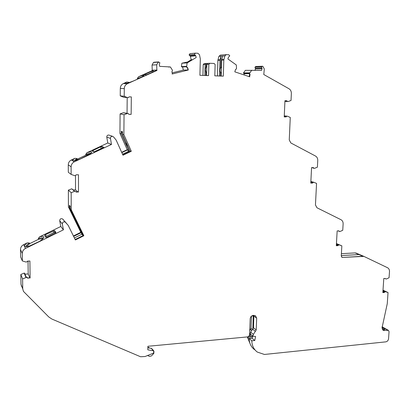 <?xml version="1.0" encoding="UTF-8"?>
<svg xmlns="http://www.w3.org/2000/svg" width="410" height="410" viewBox="0 0 410 410"><rect width="100%" height="100%" fill="white"/><g stroke="black" fill="none" stroke-linecap="round" stroke-linejoin="round"><path stroke-width="0.61" d="M250.315 333.955L249.644 333.104M249.992 333.689L250.213 338.419M43.101 238.543L38.571 239.286L38.258 238.666L39.483 236.903C42.819 236.042 44.249 236.283 43.773 237.631C43.214 238.666 41.738 239.942 39.35 241.459L29.648 245.969C27.357 246.661 25.799 246.851 24.974 246.533C24.031 245.979 24.779 244.765 27.214 242.899L29.402 242.997L28.982 243.284C26.932 244.744 25.958 245.836 26.066 246.569L26.112 246.682M43.327 238.287L43.301 238.236C42.773 237.61 41.092 237.754 38.258 238.666M85.998 155.108L85.7 154.467L86.905 152.725L87.453 152.556C90.641 151.608 92.071 151.577 91.748 152.453L90.133 153.95L85.998 155.108L77.326 159.162L77.024 158.521L74.2 160.771M90.989 153.289C90.144 153.12 88.381 153.514 85.7 154.467M137.56 79.12L137.299 78.51L138.493 76.793C142.27 75.445 144.084 75.05 143.925 75.604L139.984 78.033L133.599 80.893C128.73 82.83 125.88 83.696 125.06 83.486L126.782 82.031L128.843 82.297L127.428 83.112M142.075 76.926L137.299 78.51M251.771 70.197L249.88 72.847L243.509 72.934L245.359 70.341L261.549 70.407L262.041 68.598L261.539 66.963L262.369 66.251L262.877 66.369L264.317 69.008L263.768 74.507L288.932 88.719C290.567 89.744 291.372 91.307 291.356 93.408L291.038 100.46L288.153 101.572L286.58 101.034L287.446 101.552M255.01 70.402L255.445 68.772L254.953 67.173L261.539 66.963M249.88 72.847L249.593 73.861L250.1 74.63L249.5 76.742L249.808 76.844L234.817 71.837L235.417 69.705L235.699 69.71L235.417 69.715M249.869 74.461L249.27 73.861L249.495 72.98L243.448 73.062L249.495 72.98M196.175 57.543L187.38 62.766L196.175 57.543L195.79 55.816L194.453 54.458L195.293 53.167L197.861 53.269L199.45 54.704L200.326 58.927L199.911 75.296L208.546 75.609L208.849 64.319L209.874 63.289L214.169 63.468L215.127 64.58L214.809 75.835L223.317 76.147L223.809 59.968L224.895 55.873L226.258 54.638L228.698 54.73L229.774 55.837L228.375 57.308L227.909 58.968L236.324 64.975L236.519 68.485L235.699 69.71M186.683 66.343L181.461 66.574L181.861 63.207L187.093 62.899L186.688 66.471L186.863 67.235L187.77 67.814L188.277 70.038L172.082 74.01L172.415 73.928L171.898 71.694L172.466 70.745L172.241 69.864L170.355 66.958L168.607 67.035M181.461 66.574L186.427 66.507L181.471 66.722L186.488 66.774L181.825 66.974M138.493 76.793L152.315 70.607L152.233 70.197L156.876 70.043L156.687 64.795L158.439 61.987L159.879 62.735L159.249 64.59L159.664 66.343L170.355 66.958M249.295 73.687L244.319 73.744L243.642 73.467L243.509 72.934M147.866 347.68L151.7 348.526M254.579 349.694C251.094 347.034 249.275 343.308 249.131 338.522L252.073 338.24L254.769 340.515L255.604 336.482L252.99 336.246L250.305 334.001L250.684 332.167L253.498 327.78L253.887 315.331M362.963 256.26L359.027 254.584L341.279 255.573L359.027 254.579L362.973 256.26L342.56 257.424L363.911 256.393L387.496 267.709C388.885 268.468 389.546 269.76 389.49 271.584L389.064 277.739L386.548 278.938L385.795 278.954L385.092 278.405L385.748 278.928M358.991 254.569L355.127 252.919L341.392 253.672L355.137 252.908L341.392 253.672M383.007 290.131L388.034 292.561L385.672 291.725L382.858 292.366M384.165 292.028L385.241 291.525L382.986 290.434L385.241 291.525M26.035 277.252L24.292 273.065L26.035 277.252L26.824 277.206L27.603 277.801M252.99 336.246L253.37 334.396L256.214 329.968L256.68 318.191L255.456 315.715L253.303 315.377C251.484 315.715 250.448 316.838 250.192 318.744L249.567 335.18L248.014 336.861L147.892 346.286L147.836 349.843L153.217 350.75L153.694 351.324L153.673 352.605L153.202 353.266L145.089 356.515L140.553 356.751L51.87 319.041L48.749 316.94L23.462 291.392L22.745 288.906L22.606 278.923L26.107 277.478L26.916 277.432L27.736 278.18L30.012 277.816L27.66 277.954M76.147 191.988L78.346 191.947L76.183 192.121L75.768 191.424L74.605 191.347L71.714 188.836L74.476 191.214L75.804 191.444M123.451 112.729L128.13 113.508M130.18 151.413L122.472 134.203L123.871 134.644L124.051 114.723L127.377 113.503L128.192 113.519L128.899 114.344L131.138 114.385L128.889 114.308M186.863 67.235L187.503 67.824L188.005 70.049L188.277 70.038M186.596 67.245L186.427 66.502M249.546 74.466L249.208 76.644M286.523 100.773L286.58 101.034M336.436 243.56L341.848 245.846L339.316 244.903L337.773 245.236L338.076 245.651L336.313 245.744L337.158 230.917L338.926 230.84L339.321 231.486L340.09 231.481L342.75 230.287L343.129 223.829C343.165 221.912 342.442 220.534 340.956 219.698L316.961 207.762L315.449 204.938L316.561 183.403L313.916 182.327L312.338 182.701L312.625 183.07L310.785 183.101L311.569 167.618L313.414 167.603L313.906 168.315L314.634 168.315L317.401 167.157L317.755 160.412C317.781 158.409 317.017 156.943 315.459 156.015L290.849 142.957L289.25 139.943L290.27 117.439L287.507 116.22L286.841 116.209L285.801 116.911L284.238 116.886M285.888 116.64L287.128 116.179L284.279 115.856L287.128 116.179M313.635 168.228L313.061 167.603M312.256 182.968L310.79 182.993M312.338 182.701L313.532 182.224L310.867 181.471L313.532 182.224M339.26 231.465L338.434 230.861M338.573 230.856L338.978 231.086M337.691 245.487L336.323 245.559M337.773 245.236L338.916 244.739L336.431 243.689L338.916 244.739M341.535 256.962L342.56 257.424L342.068 257.362L341.258 255.983L341.848 245.846M341.284 255.558L358.996 254.569L355.127 252.919L356.244 253.124M384.129 292.125L382.914 291.531M337.722 245.395L336.364 244.816M312.107 182.968L310.811 182.599M311.754 167.618L313.173 167.967L311.774 167.618M286.938 101.485L284.919 101.342L286.938 101.485M243.991 74.902L244.319 73.744M172.164 72.852L183.347 70.11L182.624 66.943M183.347 70.11L187.99 69.977M86.905 152.73L107.789 142.982L106.79 137.083C106.784 135.684 107.476 135.008 108.86 135.049L109.311 135.208M73.129 189.953L75.527 189.907L77.931 191.957M74.605 191.347L72.001 188.974M24.979 274.152L28.198 273.972L29.863 277.826M26.107 277.478L24.272 273.065L24.641 273.332M384.083 292.268L384.498 292.468L382.843 292.596L383.801 278.472L385.508 278.59M388.034 292.561L387.265 303.682L382.012 327.985L383.247 330.409L388.434 330.373L389.054 331.582L388.552 338.742C388.275 340.49 387.353 341.53 385.779 341.863L264.409 354.46L257.285 352.057C253.775 349.387 251.95 345.635 251.807 340.802L254.769 340.515M21.689 286.677L20.987 284.248L20.848 274.474L22.606 278.923M24.272 273.065L20.848 274.474M30.109 278.041L29.904 261.011L27.521 261.129L26.722 261.969L25.907 262.01L22.36 260.939L22.258 253.472C22.33 251.238 23.401 249.562 25.471 248.439L63.427 229.831L62.325 223.937C62.53 222.041 63.524 221.451 65.308 222.164L68.214 225.377L75.373 239.963L83.86 235.75L71.227 209.746L71.181 192.674L68.362 190.132L71.586 188.861M28.198 273.972L28.034 261.103M27.214 242.899L23.642 244.642C21.617 245.739 20.567 247.373 20.5 249.557L20.602 256.87L22.36 260.939M39.483 236.903L60.793 226.489L59.706 220.718C59.906 218.868 60.88 218.289 62.627 218.986L66.476 223.368M60.793 226.489L63.427 229.831M74.471 191.373L71.181 192.674M78.494 192.075L78.479 174.773L76.157 174.803L75.368 175.623L74.574 175.634L71.135 174.404L71.114 166.814C71.207 164.553 72.268 162.893 74.297 161.837L111.464 144.453L110.454 138.421C110.449 136.991 111.151 136.299 112.565 136.34L113.59 136.96L116.173 140.123L122.99 155.216L131.308 151.275L123.871 134.644M75.527 189.907L75.501 175.608M90.615 154.206L90.133 153.95L80.667 158.793C76.496 160.407 73.887 161.053 72.842 160.72C72.385 160.351 73.072 159.557 74.892 158.332L71.391 159.967C69.408 160.997 68.367 162.621 68.28 164.835L68.306 172.256L71.135 174.404M107.789 142.982L111.464 144.453M123.374 112.714L120.094 113.903L124.051 114.723M131.138 114.385L131.323 96.914L129.073 96.857L128.304 97.662L123.369 97.165L127.469 97.636M127.044 113.437L127.197 97.606M123.369 97.165L120.243 95.858L124.215 96.278L127.402 97.616M124.215 96.278L124.281 88.611C124.399 86.331 125.445 84.696 127.423 83.701L156.963 70.464L156.876 70.043M120.243 95.858L120.304 88.36C120.417 86.131 121.437 84.532 123.374 83.558L126.782 82.031M152.233 70.197L152.038 65.067L153.458 62.474L154.145 62.228M187.503 67.824L187.77 67.814M187.211 67.804L187.478 67.793M192.377 59.681L191.168 59.763L190.383 56.272L189.071 54.94L194.453 54.458M189.071 54.94L189.973 53.669M204.867 75.476L205.159 64.493L206.035 63.483L207.696 63.401M249.777 74.63L250.1 74.63M254.953 67.173L255.84 66.471M285.801 116.911L284.232 116.922L284.945 100.732L286.872 100.778L286.933 101.06M286.241 116.681L286.154 116.952M312.712 182.809L312.625 183.07M252.073 338.24L252.56 335.887M250.361 334.406L249.874 336.789L247.353 337.03L251.807 340.802M122.841 154.888L130.851 151.095L131.308 151.275M121.678 152.305L127.243 149.676L127.679 149.85L121.816 152.617M75.153 239.517L83.522 235.366L83.86 235.75M73.416 235.975L80.811 232.316L81.139 232.69L73.626 236.406M74.892 158.332L77.024 158.521M219.463 76.004L219.996 59.752L221.021 56.098L224.895 55.873M217.433 75.932L217.884 60.326L218.945 56.324L220.411 55.104M221.021 56.098L220.693 67.214L219.96 70.074L220.518 72.975L220.426 76.04M221.231 76.07L221.707 60.096L222.784 56.032M202.929 75.404L203.211 64.59L204.17 63.581M206.168 63.478L206.081 66.62L205.354 69.5L205.928 72.426L205.846 75.512M206.553 75.537L206.85 64.411L207.824 63.391M125.993 142.06L126.454 144.489L127.951 146.431M127.243 149.676L119.94 133.399L121.293 133.829L121.314 131.302L122.498 131.661L122.472 134.203M121.314 131.302L122.477 133.896M119.94 133.399L120.094 113.903M79.402 227.586L79.735 228.273M80.811 232.316L68.419 206.84L69.387 207.844L69.377 205.338L70.223 206.194L70.228 208.716L71.227 209.746M69.377 205.338L70.223 207.081M68.419 206.84L68.362 190.132M63.775 220.349L66.42 223.255M63.719 220.231L68.214 225.377M152.315 70.607L153.32 70.576L153.555 71.714M156.025 70.546L147.718 74.328L146.488 74.758L143.905 74.789L153.32 70.576M156.015 70.489L156.963 70.464M382.028 327.805L384.939 329.466L382.776 329.676L384.406 330.614M382.428 329.686L382.776 329.676M128.986 82.62L128.843 82.297M77.326 159.162L75.291 160.561M38.571 239.286L29.72 243.617L29.402 242.997M29.72 243.617L26.46 246.661M82.948 234.879L82.615 235.043L69.387 207.844M83.25 235.499L70.228 208.716M74.379 237.938L81.887 234.223L81.139 232.69M81.887 234.223L82.615 235.043M129.355 151.808L121.293 133.829M122.534 154.206L128.392 151.434L127.679 149.85M128.392 151.434L129.34 151.813M189.184 61.649L181.861 63.207M187.093 62.899L187.754 62.74M92.188 150.941L94.131 151.905L95.32 151.546L103.94 147.364L101.864 146.437L102.269 148.205L101.075 148.574L100.675 146.806L101.864 146.437M92.178 150.926L100.675 146.806M94.044 151.864L101.075 148.574M47.099 237.17L45.956 237.446L44.628 235.376L45.489 234.699L54.504 230.563L55.95 232.552L47.099 237.17M45.51 236.754L53.787 232.578L54.935 232.291L55.478 233.044M247.353 337.03L249.957 343.38M191.168 59.763L187.99 61.725M147.61 355.506L149.481 356.392L151.444 355.941L153.847 353.379L153.945 351.185L152.843 349.75M147.877 347.137L149.655 347.982M153.514 350.888L151.618 348.423M250.336 335.851L252.15 337.374L251.909 335.339M252.857 329.061L253.283 315.382M249.741 330.521L251.012 328.308L251.479 316.156M252.15 337.374L251.965 338.25M255.235 68.229L261.826 68.045M186.688 66.471L181.466 66.702M249.377 73.395L243.642 73.467M384.539 291.607L382.96 290.839M338.122 244.821L336.405 244.093M312.594 182.347L310.852 181.85M313.081 167.705L312.697 167.608M286.016 116.399L284.268 116.199M286.621 101.162L284.93 101.044M385.108 291.771L384.693 291.566M385.672 291.725L382.986 290.423M385.764 291.736L382.991 290.393M382.084 326.985L387.865 330.276M20.987 284.248L22.745 288.906M25.973 277.508L24.144 273.096M20.5 249.557L22.258 253.472M23.642 244.642L25.471 248.439M59.706 220.718L62.325 223.937M68.28 164.835L71.114 166.814M71.391 159.967L74.297 161.837M106.79 137.083L110.454 138.421M127.249 113.524L123.231 112.735M127.377 113.503L123.359 112.714M120.304 88.36L124.281 88.611M123.374 83.558L127.423 83.701M153.458 62.474L158.132 62.146M152.038 65.067L156.687 64.795M153.54 62.422L158.219 62.1M153.755 62.315L158.439 61.987M189.856 55.734L195.252 55.263M249.623 73.682L249.295 73.682M249.828 72.96L243.453 73.047M286.841 116.209L286.487 116.168M287.497 116.22L284.284 115.856L287.507 116.22M313.471 167.864L313.096 167.772M313.291 182.337L312.917 182.235M313.916 182.327L310.867 181.466M313.963 182.332L310.872 181.456L313.973 182.332M338.716 244.934L338.332 244.77M339.316 244.903L336.431 243.678M339.413 244.919L336.431 243.653L339.408 244.913M341.55 256.983L342.55 257.434M355.137 252.908L363.014 256.265M151.305 348.264L153.217 350.75M253.954 316.095L256.68 318.191M253.498 327.78L256.214 329.968M252.703 329.174L255.409 331.377M250.684 332.167L253.37 334.396M190.383 56.272L195.79 55.816M255.42 68.947L262.01 68.777M28.982 243.284L28.572 242.981M217.884 60.326L219.929 60.203M217.951 59.88L219.996 59.752M218.945 56.324L221 56.165M220.518 72.975L221.323 72.965M220.426 72.493L221.333 72.478M220.57 67.691L221.482 67.655M220.693 67.214L221.492 67.184M221.774 59.64L223.875 59.506M221.707 60.096L223.809 59.968M203.211 64.59L205.159 64.493M205.928 72.426L206.635 72.411M205.835 71.94L206.65 71.924M205.963 67.096L206.778 67.066M206.081 66.62L206.789 66.589M206.85 64.411L208.849 64.319M62.848 219.191L63.77 220.288M64.58 221.241L65.533 222.374M152.346 72.257L152.089 71.012M144.581 74.374L144.761 74.779M92.973 150.403L93.531 151.608M54.504 230.563L54.935 232.291M53.787 232.578L53.351 230.856M45.489 234.699L46.274 236.257M76.455 159.71L77.054 160.079M252.217 315.674L253.344 316.546M252.37 329.42L251.012 328.308M251.504 330.327L250.479 329.481M74.584 191.214L71.893 188.882M26.266 277.237L24.59 273.214M382.099 326.77L388.434 330.373M154.037 62.238L158.726 61.905M189.891 53.679L195.293 53.167M255.768 66.476L262.369 66.251M313.845 168.3L313.537 168.223M356.018 253.031L363.911 256.393M24.979 246.533L25.364 246.641M220.288 55.114L226.258 54.638M204.083 63.586L206.035 63.483M207.737 63.396L209.741 63.289M108.86 135.049L112.565 136.34M62.627 218.986L65.308 222.164M153.945 351.185L152.648 349.505"/></g></svg>

